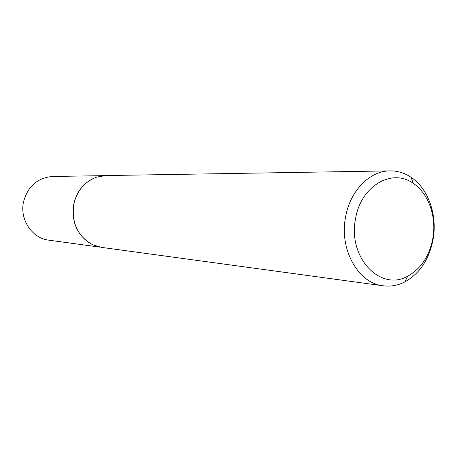<?xml version="1.0" encoding="UTF-8"?>
<svg xmlns="http://www.w3.org/2000/svg" width="457" height="457" viewBox="0 0 457 457"><rect width="100%" height="100%" fill="white"/><g stroke="black" fill="none" stroke-linecap="round" stroke-linejoin="round"><path stroke-width="0.69" d="M88.886 242.65C76.382 233.533 71.332 220.742 73.737 204.268C76.416 192.471 82.734 183.971 92.697 178.767M100.049 247.146L48.796 240.159C32.156 238.371 19.514 219.571 23.524 201.891C27.826 186.233 37.514 177.762 52.595 176.476L104.316 175.631M383.212 285.802L101.505 247.38L92.857 244.849C77.713 236.452 71.355 222.925 73.783 204.268C77.044 190.58 84.751 181.509 96.895 177.059L105.784 175.568L390.061 170.878C397.556 170.815 404.542 172.946 411.032 177.265C428.329 188.604 437.532 215.138 433.093 239.422C429.18 259.387 419.749 273.566 404.793 281.952C397.836 285.471 390.644 286.756 383.212 285.802C358.271 283.357 339.077 249.511 345.555 217.121C350.005 190.809 369.822 170.769 390.061 170.878M432.83 238.474C436.783 216.909 428.592 193.351 413.271 183.366C392.072 167.845 360.716 186.022 355.563 218.749C347.474 257.36 380.555 292.029 407.741 276.159C420.988 268.767 429.352 256.206 432.83 238.474M413.271 183.366L411.032 177.265M407.741 276.159L404.793 281.952"/></g></svg>
